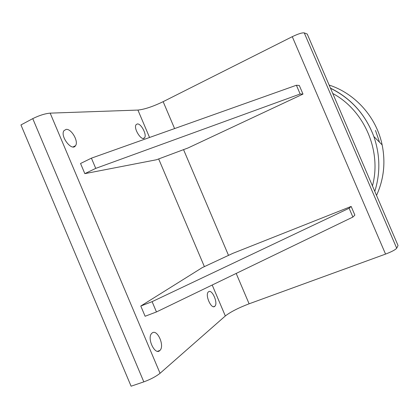 <?xml version="1.0" encoding="UTF-8"?>
<svg xmlns="http://www.w3.org/2000/svg" width="419" height="419" viewBox="0 0 419 419"><rect width="100%" height="100%" fill="white"/><g stroke="black" fill="none" stroke-linecap="round" stroke-linejoin="round"><path stroke-width="0.63" d="M292.279 36.678L385.548 254.097C391.686 251.746 395.4 249.782 396.693 248.205L398.05 245.55L307.237 34.049L304.257 32.897C302.167 32.593 298.171 33.855 292.279 36.678L163.148 101.665C152.914 106.583 144.503 109.385 137.919 110.071L50.17 113.135C44.985 113.612 39.177 115.445 32.75 118.635L20.95 124.946L131.095 386.203L143.822 381.871C150.589 379.368 156.004 376.508 160.058 373.287L50.17 113.135M188.026 147.97L156.486 159.754L84.837 173.644L95.736 168.38L300.151 94.008L302.989 94.081L188.026 147.97M84.837 173.644L80.548 163.494L91.415 158.162L95.736 168.38M91.415 158.162L296.395 85.251L300.151 94.008M296.395 85.251L299.297 85.466L302.989 94.081M351.153 206.436L232.849 253.348L202.272 267.615L140.789 306.038L152.107 301.659L156.46 311.946L352.892 217.058L354.872 215.104L351.153 206.436L349.116 208.248L352.892 217.058M140.789 306.038L145.11 316.256L156.46 311.946M152.107 301.659L349.116 208.248M208.542 291.771C212.04 288.78 218.372 303.298 214.853 306.231C211.564 309.971 204.723 294.992 208.332 291.949L208.542 291.771M66.129 129.382C71.445 128.586 78.877 141.575 75.514 145.707C71.948 151.83 59.802 136.144 63.976 130.644L66.129 129.382M152.176 332.979C157.319 328.7 164.976 346.052 159.896 350.462C155.061 355.899 146.545 337.96 151.778 333.325L152.176 332.979M137.322 123.956C141.098 123.322 147.158 134.944 144.55 137.778C141.894 141.968 133.038 128.198 136.138 124.621L137.322 123.956M385.548 254.097L249.106 303.806L236.19 273.434M212.197 285.025L225.328 315.963C230.523 311.93 238.448 307.876 249.106 303.806M225.328 315.963L160.058 373.287M332.759 93.484C364.389 110.417 381.908 151.081 372.449 185.921M379.3 141.517L375.482 130.424M329.145 85.067C355.197 93.479 376.451 117.163 382.138 144.874C385.69 162.551 383.82 179.4 376.524 195.416C383.835 179.405 385.705 162.556 382.138 144.874L373.853 136.536C365.536 114.549 351.091 98.46 330.518 88.273M374.79 191.383C380.468 173.236 380.164 154.972 373.874 136.599C365.557 114.492 351.085 98.339 330.46 88.137M396.693 248.205L304.257 32.897M32.75 118.635L143.822 381.871M137.919 110.071L149.557 137.484M158.665 158.937L204.383 266.631M228.512 255.375L183.553 149.646M174.592 128.575L163.148 101.665M214.853 306.231L213.606 306.692M75.514 145.707L73.079 146.933M159.896 350.462L157.581 351.284M144.55 137.778L143.219 138.427"/></g></svg>

